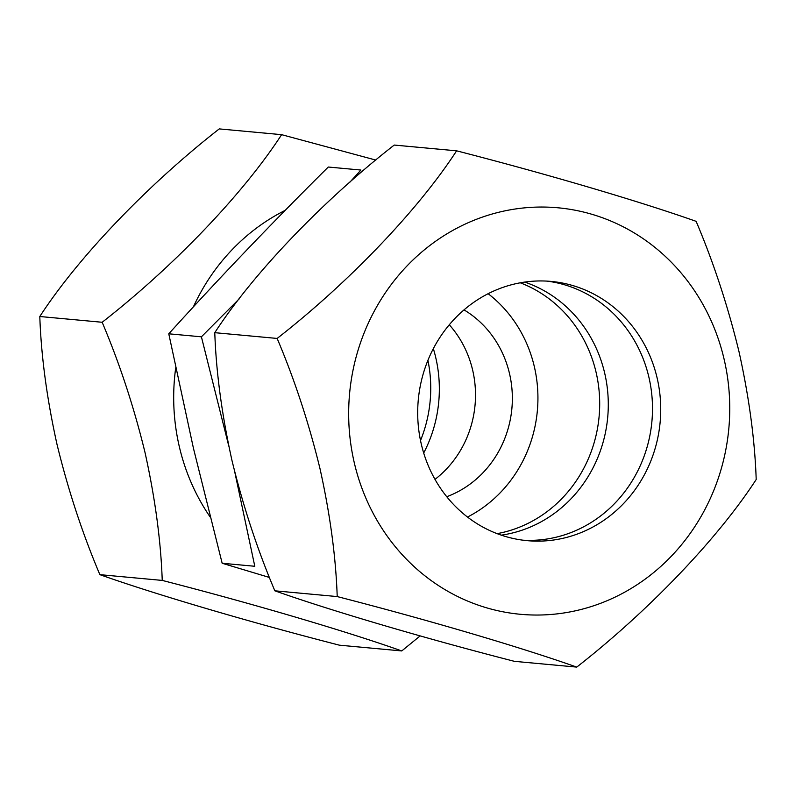 <?xml version="1.0" encoding="UTF-8"?>
<svg xmlns="http://www.w3.org/2000/svg" width="796" height="796" viewBox="0 0 796 796"><rect width="100%" height="100%" fill="white"/><g stroke="black" fill="none" stroke-linecap="round" stroke-linejoin="round"><path stroke-width="1.19" d="M420.517 440.526A130.166 121.44 95.3 0 0 427.92 360.319M337.215 596.572C335.842 556.911 330.111 514.286 320.002 468.695C308.858 422.975 294.57 379.563 277.147 338.439C348.31 282.898 417.83 210.532 456.605 150.822L394.239 145.061C323.077 200.602 253.556 272.958 214.781 332.678C216.154 372.319 221.895 414.945 231.994 460.566C243.138 506.246 257.416 549.668 274.849 590.811C331.136 610.741 423.273 637.924 514.385 661.337L576.742 667.098C520.465 647.178 428.318 619.994 337.215 596.572L274.849 590.811M354.28 462.725A204.114 190.423 -84.7 0 1 493.291 213.696A204.114 190.423 -84.7 0 1 724.141 359.364A204.114 190.423 -84.7 0 1 585.14 608.383A204.114 190.423 -84.7 0 1 354.28 462.725M456.605 150.822C546.036 173.807 638.73 201.04 696.132 221.348C713.554 262.471 727.833 305.893 738.987 351.603C749.086 397.194 754.827 439.82 756.2 479.49C718.191 538.086 649.228 610.502 576.742 667.098M648.919 377.324A130.166 121.44 -84.7 0 1 523.131 540.205A130.166 121.44 -84.7 0 0 637.656 471.132A130.166 121.44 -84.7 0 0 628.711 331.634A130.166 121.44 -84.7 0 0 547.061 281.117A130.166 121.44 -84.7 0 1 648.919 377.324M657.148 378.08A130.166 121.44 -84.7 0 1 527.241 540.663A130.166 121.44 -84.7 0 1 421.273 443.999A130.166 121.44 -84.7 0 1 551.19 281.426A130.166 121.44 -84.7 0 1 657.148 378.08M277.147 338.439L214.781 332.678M524.683 282.082A130.166 121.44 -84.7 0 1 584.493 327.544A130.166 121.44 -84.7 0 1 501.311 535.151M175.717 367.772A204.114 190.423 95.3 0 0 179.299 446.566A204.114 190.423 95.3 0 0 210.184 517.032M420.129 635.914L401.761 650.939C345.484 631.019 253.337 603.836 162.235 580.413C160.862 540.773 155.12 498.147 145.021 452.526C133.887 406.836 119.599 363.424 102.167 322.271C173.329 266.74 242.85 194.373 281.615 134.663L375.871 160.086M281.615 134.663L219.258 128.902C148.096 184.433 78.575 256.8 39.8 316.51C41.173 356.18 46.914 398.806 57.013 444.397C68.167 490.107 82.446 533.529 99.868 574.652C156.155 594.572 248.292 621.766 339.394 645.178L401.761 650.939M99.868 574.652L162.235 580.413M39.8 316.51L102.167 322.271M285.207 210.343A204.114 190.423 95.3 0 0 193.388 306.868M349.484 182.612L360.926 170.046L328.28 167.031C272.461 222.382 219.298 277.973 168.772 333.803L193.458 448.347L222.164 563.26L269.456 577.468M222.164 563.26L254.8 566.274L234.76 471.978M423.701 453.004A130.166 121.44 95.3 0 0 435.76 357.633A130.166 121.44 95.3 0 0 433.342 348.638M446.755 496.714A102.764 95.878 95.3 0 0 509.53 373.682A102.764 95.878 95.3 0 0 464.008 309.883M435.004 479.371A102.764 95.878 95.3 0 0 472.685 370.279A102.764 95.878 95.3 0 0 449.282 324.778M497.112 533.648A130.166 121.44 95.3 0 0 596.114 372.448A130.166 121.44 95.3 0 0 520.276 282.799M467.501 517.042A130.166 121.44 95.3 0 0 534.355 366.747A130.166 121.44 95.3 0 0 488.127 293.704M168.772 333.803L201.408 336.817L239.377 298.699M228.82 446.188L201.408 336.817"/></g></svg>
